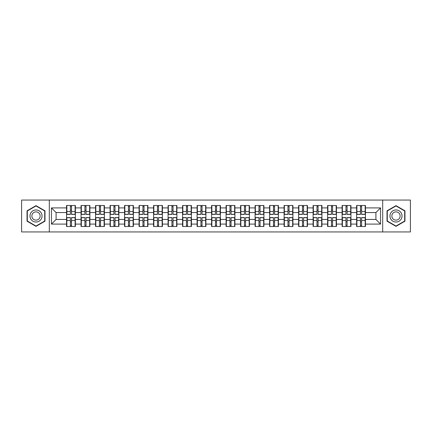 <?xml version="1.0" encoding="UTF-8"?>
<svg xmlns="http://www.w3.org/2000/svg" width="432" height="432" viewBox="0 0 432 432"><rect width="100%" height="100%" fill="white"/><g stroke="black" fill="none" stroke-linecap="round" stroke-linejoin="round"><path stroke-width="0.65" d="M382.693 231.946L410.4 231.946L410.4 200.054L382.693 200.054L382.693 231.946L49.307 231.946L49.307 200.054L21.6 200.054L21.6 231.946L49.307 231.946M365.45 221.902L365.17 221.902M356.897 221.902L356.616 221.902M356.616 210.098L356.897 210.098M365.17 210.098L365.45 210.098M365.45 208.888L365.17 208.888M356.897 208.888L356.616 208.888M356.616 223.112L356.897 223.112M365.17 223.112L365.45 223.112M350.946 221.902L350.665 221.902M342.392 221.902L342.112 221.902M342.112 210.098L342.392 210.098M350.665 210.098L350.946 210.098M350.946 208.888L350.665 208.888M342.392 208.888L342.112 208.888M342.112 223.112L342.392 223.112M350.665 223.112L350.946 223.112M336.442 221.902L336.166 221.902M327.888 221.902L327.613 221.902M327.613 210.098L327.888 210.098M336.166 210.098L336.442 210.098M336.442 208.888L336.166 208.888M327.888 208.888L327.613 208.888M327.613 223.112L327.888 223.112M336.166 223.112L336.442 223.112M321.937 221.902L321.662 221.902M313.384 221.902L313.108 221.902M313.108 210.098L313.384 210.098M321.662 210.098L321.937 210.098M321.937 208.888L321.662 208.888M313.384 208.888L313.108 208.888M313.108 223.112L313.384 223.112M321.662 223.112L321.937 223.112M307.438 221.902L307.157 221.902M298.885 221.902L298.604 221.902M298.604 210.098L298.885 210.098M307.157 210.098L307.438 210.098M307.438 208.888L307.157 208.888M298.885 208.888L298.604 208.888M298.604 223.112L298.885 223.112M307.157 223.112L307.438 223.112M292.934 221.902L292.653 221.902M284.38 221.902L284.099 221.902M284.099 210.098L284.38 210.098M292.653 210.098L292.934 210.098M292.934 208.888L292.653 208.888M284.38 208.888L284.099 208.888M284.099 223.112L284.38 223.112M292.653 223.112L292.934 223.112M278.429 221.902L278.149 221.902M269.876 221.902L269.595 221.902M269.595 210.098L269.876 210.098M278.149 210.098L278.429 210.098M278.429 208.888L278.149 208.888M269.876 208.888L269.595 208.888M269.595 223.112L269.876 223.112M278.149 223.112L278.429 223.112M263.925 221.902L263.65 221.902M255.371 221.902L255.096 221.902M255.096 210.098L255.371 210.098M263.65 210.098L263.925 210.098M263.925 208.888L263.65 208.888M255.371 208.888L255.096 208.888M255.096 223.112L255.371 223.112M263.65 223.112L263.925 223.112M249.421 221.902L249.145 221.902M240.867 221.902L240.592 221.902M240.592 210.098L240.867 210.098M249.145 210.098L249.421 210.098M249.421 208.888L249.145 208.888M240.867 208.888L240.592 208.888M240.592 223.112L240.867 223.112M249.145 223.112L249.421 223.112M234.922 221.902L234.641 221.902M226.368 221.902L226.087 221.902M226.087 210.098L226.368 210.098M234.641 210.098L234.922 210.098M234.922 208.888L234.641 208.888M226.368 208.888L226.087 208.888M226.087 223.112L226.368 223.112M234.641 223.112L234.922 223.112M220.417 221.902L220.136 221.902M211.864 221.902L211.583 221.902M211.583 210.098L211.864 210.098M220.136 210.098L220.417 210.098M220.417 208.888L220.136 208.888M211.864 208.888L211.583 208.888M211.583 223.112L211.864 223.112M220.136 223.112L220.417 223.112M205.913 221.902L205.632 221.902M197.359 221.902L197.078 221.902M197.078 210.098L197.359 210.098M205.632 210.098L205.913 210.098M205.913 208.888L205.632 208.888M197.359 208.888L197.078 208.888M197.078 223.112L197.359 223.112M205.632 223.112L205.913 223.112M191.408 221.902L191.133 221.902M182.855 221.902L182.579 221.902M182.579 210.098L182.855 210.098M191.133 210.098L191.408 210.098M191.408 208.888L191.133 208.888M182.855 208.888L182.579 208.888M182.579 223.112L182.855 223.112M191.133 223.112L191.408 223.112M176.904 221.902L176.629 221.902M168.35 221.902L168.075 221.902M168.075 210.098L168.35 210.098M176.629 210.098L176.904 210.098M176.904 208.888L176.629 208.888M168.35 208.888L168.075 208.888M168.075 223.112L168.35 223.112M176.629 223.112L176.904 223.112M162.405 221.902L162.124 221.902M153.851 221.902L153.571 221.902M153.571 210.098L153.851 210.098M162.124 210.098L162.405 210.098M162.405 208.888L162.124 208.888M153.851 208.888L153.571 208.888M153.571 223.112L153.851 223.112M162.124 223.112L162.405 223.112M147.901 221.902L147.62 221.902M139.347 221.902L139.066 221.902M139.066 210.098L139.347 210.098M147.62 210.098L147.901 210.098M147.901 208.888L147.62 208.888M139.347 208.888L139.066 208.888M139.066 223.112L139.347 223.112M147.62 223.112L147.901 223.112M133.396 221.902L133.115 221.902M124.843 221.902L124.562 221.902M124.562 210.098L124.843 210.098M133.115 210.098L133.396 210.098M133.396 208.888L133.115 208.888M124.843 208.888L124.562 208.888M124.562 223.112L124.843 223.112M133.115 223.112L133.396 223.112M118.892 221.902L118.616 221.902M110.338 221.902L110.063 221.902M110.063 210.098L110.338 210.098M118.616 210.098L118.892 210.098M118.892 208.888L118.616 208.888M110.338 208.888L110.063 208.888M110.063 223.112L110.338 223.112M118.616 223.112L118.892 223.112M104.387 221.902L104.112 221.902M95.834 221.902L95.558 221.902M95.558 210.098L95.834 210.098M104.112 210.098L104.387 210.098M104.387 208.888L104.112 208.888M95.834 208.888L95.558 208.888M95.558 223.112L95.834 223.112M104.112 223.112L104.387 223.112M89.888 221.902L89.608 221.902M81.335 221.902L81.054 221.902M81.054 210.098L81.335 210.098M89.608 210.098L89.888 210.098M89.888 208.888L89.608 208.888M81.335 208.888L81.054 208.888M81.054 223.112L81.335 223.112M89.608 223.112L89.888 223.112M382.693 200.054L49.307 200.054M375.91 219.44L375.91 212.56L365.45 212.56L365.45 219.44L375.91 219.44L380.554 224.089L380.554 207.911L365.45 207.911L365.45 205.497L356.616 205.497L356.616 212.56L350.946 212.56L350.946 219.44L356.616 219.44L356.616 212.56M380.554 224.089L365.45 224.089L365.45 226.503L356.616 226.503L356.616 224.089L350.946 224.089L350.946 226.503L342.112 226.503L342.112 224.089L336.442 224.089L336.442 226.503L327.613 226.503L327.613 224.089L321.937 224.089L321.937 226.503L313.108 226.503L313.108 224.089L307.438 224.089L307.438 226.503L298.604 226.503L298.604 224.089L292.934 224.089L292.934 226.503L284.099 226.503L284.099 224.089L278.429 224.089L278.429 226.503L269.595 226.503L269.595 224.089L263.925 224.089L263.925 226.503L255.096 226.503L255.096 224.089L249.421 224.089L249.421 226.503L240.592 226.503L240.592 224.089L234.922 224.089L234.922 226.503L226.087 226.503L226.087 224.089L220.417 224.089L220.417 226.503L211.583 226.503L211.583 224.089L205.913 224.089L205.913 226.503L197.078 226.503L197.078 224.089L191.408 224.089L191.408 226.503L182.579 226.503L182.579 224.089L176.904 224.089L176.904 226.503L168.075 226.503L168.075 224.089L162.405 224.089L162.405 226.503L153.571 226.503L153.571 224.089L147.901 224.089L147.901 226.503L139.066 226.503L139.066 224.089L133.396 224.089L133.396 226.503L124.562 226.503L124.562 224.089L118.892 224.089L118.892 226.503L110.063 226.503L110.063 224.089L104.387 224.089L104.387 226.503L95.558 226.503L95.558 224.089L89.888 224.089L89.888 226.503L81.054 226.503L81.054 224.089L75.384 224.089L75.384 226.503L66.55 226.503L66.55 224.089L51.446 224.089L51.446 207.911L66.55 207.911L66.55 212.56L56.09 212.56L56.09 219.44L66.55 219.44L66.55 212.56M356.616 207.911L350.946 207.911L350.946 205.497L342.112 205.497L342.112 207.911L336.442 207.911L336.442 205.497L327.613 205.497L327.613 207.911L321.937 207.911L321.937 205.497L313.108 205.497L313.108 207.911L307.438 207.911L307.438 205.497L298.604 205.497L298.604 207.911L292.934 207.911L292.934 205.497L284.099 205.497L284.099 207.911L278.429 207.911L278.429 205.497L269.595 205.497L269.595 207.911L263.925 207.911L263.925 205.497L255.096 205.497L255.096 207.911L249.421 207.911L249.421 205.497L240.592 205.497L240.592 207.911L234.922 207.911L234.922 205.497L226.087 205.497L226.087 207.911L220.417 207.911L220.417 205.497L211.583 205.497L211.583 207.911L205.913 207.911L205.913 205.497L197.078 205.497L197.078 207.911L191.408 207.911L191.408 205.497L182.579 205.497L182.579 207.911L176.904 207.911L176.904 205.497L168.075 205.497L168.075 207.911L162.405 207.911L162.405 205.497L153.571 205.497L153.571 207.911L147.901 207.911L147.901 205.497L139.066 205.497L139.066 207.911L133.396 207.911L133.396 205.497L124.562 205.497L124.562 207.911L118.892 207.911L118.892 205.497L110.063 205.497L110.063 207.911L104.387 207.911L104.387 205.497L95.558 205.497L95.558 207.911L89.888 207.911L89.888 205.497L81.054 205.497L81.054 207.911L75.384 207.911L75.384 205.497L66.55 205.497L66.55 207.911M356.616 219.44L356.616 224.089M350.946 219.44L350.946 224.089M350.946 207.911L350.946 212.56M336.442 219.44L342.112 219.44L342.112 212.56L336.442 212.56L336.442 224.089M342.112 219.44L342.112 224.089M342.112 207.911L342.112 212.56M336.442 207.911L336.442 212.56M321.937 219.44L327.613 219.44L327.613 212.56L321.937 212.56L321.937 224.089M327.613 219.44L327.613 224.089M327.613 207.911L327.613 212.56M321.937 207.911L321.937 212.56M307.438 219.44L313.108 219.44L313.108 212.56L307.438 212.56L307.438 224.089M313.108 219.44L313.108 224.089M313.108 207.911L313.108 212.56M307.438 207.911L307.438 212.56M292.934 219.44L298.604 219.44L298.604 212.56L292.934 212.56L292.934 224.089M298.604 219.44L298.604 224.089M298.604 207.911L298.604 212.56M292.934 207.911L292.934 212.56M278.429 219.44L284.099 219.44L284.099 212.56L278.429 212.56L278.429 224.089M284.099 219.44L284.099 224.089M284.099 207.911L284.099 212.56M278.429 207.911L278.429 212.56M263.925 219.44L269.595 219.44L269.595 212.56L263.925 212.56L263.925 224.089M269.595 219.44L269.595 224.089M269.595 207.911L269.595 212.56M263.925 207.911L263.925 212.56M249.421 219.44L255.096 219.44L255.096 212.56L249.421 212.56L249.421 224.089M255.096 219.44L255.096 224.089M255.096 207.911L255.096 212.56M249.421 207.911L249.421 212.56M234.922 219.44L240.592 219.44L240.592 212.56L234.922 212.56L234.922 224.089M240.592 219.44L240.592 224.089M240.592 207.911L240.592 212.56M234.922 207.911L234.922 212.56M220.417 219.44L226.087 219.44L226.087 212.56L220.417 212.56L220.417 224.089M226.087 219.44L226.087 224.089M226.087 207.911L226.087 212.56M220.417 207.911L220.417 212.56M205.913 219.44L211.583 219.44L211.583 212.56L205.913 212.56L205.913 224.089M211.583 219.44L211.583 224.089M211.583 207.911L211.583 212.56M205.913 207.911L205.913 212.56M191.408 219.44L197.078 219.44L197.078 212.56L191.408 212.56L191.408 224.089M197.078 219.44L197.078 224.089M197.078 207.911L197.078 212.56M191.408 207.911L191.408 212.56M176.904 219.44L182.579 219.44L182.579 212.56L176.904 212.56L176.904 224.089M182.579 219.44L182.579 224.089M182.579 207.911L182.579 212.56M176.904 207.911L176.904 212.56M162.405 219.44L168.075 219.44L168.075 212.56L162.405 212.56L162.405 224.089M168.075 219.44L168.075 224.089M168.075 207.911L168.075 212.56M162.405 207.911L162.405 212.56M147.901 219.44L153.571 219.44L153.571 212.56L147.901 212.56L147.901 224.089M153.571 219.44L153.571 224.089M153.571 207.911L153.571 212.56M147.901 207.911L147.901 212.56M133.396 219.44L139.066 219.44L139.066 212.56L133.396 212.56L133.396 224.089M139.066 219.44L139.066 224.089M139.066 207.911L139.066 212.56M133.396 207.911L133.396 212.56M118.892 219.44L124.562 219.44L124.562 212.56L118.892 212.56L118.892 224.089M124.562 219.44L124.562 224.089M124.562 207.911L124.562 212.56M118.892 207.911L118.892 212.56M104.387 219.44L110.063 219.44L110.063 212.56L104.387 212.56L104.387 224.089M110.063 219.44L110.063 224.089M110.063 207.911L110.063 212.56M104.387 207.911L104.387 212.56M89.888 219.44L95.558 219.44L95.558 212.56L89.888 212.56L89.888 224.089M95.558 219.44L95.558 224.089M95.558 207.911L95.558 212.56M89.888 207.911L89.888 212.56M75.384 219.44L81.054 219.44L81.054 212.56L75.384 212.56L75.384 224.089M81.054 219.44L81.054 224.089M81.054 207.911L81.054 212.56M75.384 207.911L75.384 212.56M75.384 221.902L75.103 221.902M66.83 221.902L66.55 221.902M66.55 210.098L66.83 210.098M75.103 210.098L75.384 210.098M75.384 208.888L75.103 208.888M66.83 208.888L66.55 208.888M66.55 223.112L66.83 223.112M75.103 223.112L75.384 223.112M66.55 219.44L66.55 224.089M56.09 219.44L51.446 224.089M51.446 207.911L56.09 212.56M365.45 219.44L365.45 224.089M365.45 207.911L365.45 212.56M380.554 207.911L375.91 212.56M36.013 205.643L27.038 210.821L27.038 221.179L36.013 226.357L44.982 221.179L44.982 210.821L36.013 205.643M387.018 221.179L395.987 226.357L404.962 221.179L404.962 210.821L395.987 205.643L387.018 210.821L387.018 221.179M75.103 205.497L75.103 214.418L71.523 214.418L71.523 205.497M70.411 205.497L70.411 214.418L66.83 214.418L66.83 205.497M70.411 206.701L71.523 206.701M71.523 210.141L70.411 210.141M66.83 226.503L66.83 217.582L70.411 217.582L70.411 226.503M71.523 226.503L71.523 217.582L75.103 217.582L75.103 226.503M71.523 225.299L70.411 225.299M70.411 221.859L71.523 221.859M36.013 209.957A6.043 6.043 0 0 0 29.965 216A6.043 6.043 0 0 0 36.013 222.043A6.043 6.043 0 0 0 42.055 216A6.043 6.043 0 0 0 36.013 209.957M36.013 211.864A4.136 4.136 0 0 0 31.871 216A4.136 4.136 0 0 0 36.013 220.136A4.136 4.136 0 0 0 40.149 216A4.136 4.136 0 0 0 36.013 211.864M44.701 221.017L36.013 226.039L27.319 221.017L27.319 210.983L36.013 205.961L44.701 210.983L44.701 221.017M401.225 212.976A6.043 6.043 0 0 0 392.969 210.767A6.043 6.043 0 0 0 390.755 219.024A6.043 6.043 0 0 0 399.011 221.233A6.043 6.043 0 0 0 401.225 212.976M399.573 213.932A4.136 4.136 0 0 0 393.919 212.42A4.136 4.136 0 0 0 392.407 218.068A4.136 4.136 0 0 0 398.056 219.58A4.136 4.136 0 0 0 399.573 213.932M395.987 226.039L387.299 221.017L387.299 210.983L395.987 205.961L404.681 210.983L404.681 221.017L395.987 226.039M89.608 205.497L89.608 214.418L86.027 214.418L86.027 205.497M84.915 205.497L84.915 214.418L81.335 214.418L81.335 205.497M84.915 206.701L86.027 206.701M86.027 210.141L84.915 210.141M104.112 205.497L104.112 214.418L100.532 214.418L100.532 205.497M99.414 205.497L99.414 214.418L95.834 214.418L95.834 205.497M99.414 206.701L100.532 206.701M100.532 210.141L99.414 210.141M118.616 205.497L118.616 214.418L115.036 214.418L115.036 205.497M113.918 205.497L113.918 214.418L110.338 214.418L110.338 205.497M113.918 206.701L115.036 206.701M115.036 210.141L113.918 210.141M133.115 205.497L133.115 214.418L129.541 214.418L129.541 205.497M128.423 205.497L128.423 214.418L124.843 214.418L124.843 205.497M128.423 206.701L129.541 206.701M129.541 210.141L128.423 210.141M147.62 205.497L147.62 214.418L144.04 214.418L144.04 205.497M142.927 205.497L142.927 214.418L139.347 214.418L139.347 205.497M142.927 206.701L144.04 206.701M144.04 210.141L142.927 210.141M81.335 226.503L81.335 217.582L84.915 217.582L84.915 226.503M86.027 226.503L86.027 217.582L89.608 217.582L89.608 226.503M86.027 225.299L84.915 225.299M84.915 221.859L86.027 221.859M95.834 226.503L95.834 217.582L99.414 217.582L99.414 226.503M100.532 226.503L100.532 217.582L104.112 217.582L104.112 226.503M100.532 225.299L99.414 225.299M99.414 221.859L100.532 221.859M110.338 226.503L110.338 217.582L113.918 217.582L113.918 226.503M115.036 226.503L115.036 217.582L118.616 217.582L118.616 226.503M115.036 225.299L113.918 225.299M113.918 221.859L115.036 221.859M124.843 226.503L124.843 217.582L128.423 217.582L128.423 226.503M129.541 226.503L129.541 217.582L133.115 217.582L133.115 226.503M129.541 225.299L128.423 225.299M128.423 221.859L129.541 221.859M139.347 226.503L139.347 217.582L142.927 217.582L142.927 226.503M144.04 226.503L144.04 217.582L147.62 217.582L147.62 226.503M144.04 225.299L142.927 225.299M142.927 221.859L144.04 221.859M162.124 205.497L162.124 214.418L158.544 214.418L158.544 205.497M157.432 205.497L157.432 214.418L153.851 214.418L153.851 205.497M157.432 206.701L158.544 206.701M158.544 210.141L157.432 210.141M153.851 226.503L153.851 217.582L157.432 217.582L157.432 226.503M158.544 226.503L158.544 217.582L162.124 217.582L162.124 226.503M158.544 225.299L157.432 225.299M157.432 221.859L158.544 221.859M176.629 205.497L176.629 214.418L173.048 214.418L173.048 205.497M171.931 205.497L171.931 214.418L168.35 214.418L168.35 205.497M171.931 206.701L173.048 206.701M173.048 210.141L171.931 210.141M168.35 226.503L168.35 217.582L171.931 217.582L171.931 226.503M173.048 226.503L173.048 217.582L176.629 217.582L176.629 226.503M173.048 225.299L171.931 225.299M171.931 221.859L173.048 221.859M191.133 205.497L191.133 214.418L187.553 214.418L187.553 205.497M186.435 205.497L186.435 214.418L182.855 214.418L182.855 205.497M186.435 206.701L187.553 206.701M187.553 210.141L186.435 210.141M182.855 226.503L182.855 217.582L186.435 217.582L186.435 226.503M187.553 226.503L187.553 217.582L191.133 217.582L191.133 226.503M187.553 225.299L186.435 225.299M186.435 221.859L187.553 221.859M205.632 205.497L205.632 214.418L202.057 214.418L202.057 205.497M200.939 205.497L200.939 214.418L197.359 214.418L197.359 205.497M200.939 206.701L202.057 206.701M202.057 210.141L200.939 210.141M197.359 226.503L197.359 217.582L200.939 217.582L200.939 226.503M202.057 226.503L202.057 217.582L205.632 217.582L205.632 226.503M202.057 225.299L200.939 225.299M200.939 221.859L202.057 221.859M220.136 205.497L220.136 214.418L216.556 214.418L216.556 205.497M215.444 205.497L215.444 214.418L211.864 214.418L211.864 205.497M215.444 206.701L216.556 206.701M216.556 210.141L215.444 210.141M211.864 226.503L211.864 217.582L215.444 217.582L215.444 226.503M216.556 226.503L216.556 217.582L220.136 217.582L220.136 226.503M216.556 225.299L215.444 225.299M215.444 221.859L216.556 221.859M234.641 205.497L234.641 214.418L231.061 214.418L231.061 205.497M229.943 205.497L229.943 214.418L226.368 214.418L226.368 205.497M229.943 206.701L231.061 206.701M231.061 210.141L229.943 210.141M226.368 226.503L226.368 217.582L229.943 217.582L229.943 226.503M231.061 226.503L231.061 217.582L234.641 217.582L234.641 226.503M231.061 225.299L229.943 225.299M229.943 221.859L231.061 221.859M249.145 205.497L249.145 214.418L245.565 214.418L245.565 205.497M244.447 205.497L244.447 214.418L240.867 214.418L240.867 205.497M244.447 206.701L245.565 206.701M245.565 210.141L244.447 210.141M240.867 226.503L240.867 217.582L244.447 217.582L244.447 226.503M245.565 226.503L245.565 217.582L249.145 217.582L249.145 226.503M245.565 225.299L244.447 225.299M244.447 221.859L245.565 221.859M263.65 205.497L263.65 214.418L260.069 214.418L260.069 205.497M258.952 205.497L258.952 214.418L255.371 214.418L255.371 205.497M258.952 206.701L260.069 206.701M260.069 210.141L258.952 210.141M255.371 226.503L255.371 217.582L258.952 217.582L258.952 226.503M260.069 226.503L260.069 217.582L263.65 217.582L263.65 226.503M260.069 225.299L258.952 225.299M258.952 221.859L260.069 221.859M278.149 205.497L278.149 214.418L274.568 214.418L274.568 205.497M273.456 205.497L273.456 214.418L269.876 214.418L269.876 205.497M273.456 206.701L274.568 206.701M274.568 210.141L273.456 210.141M269.876 226.503L269.876 217.582L273.456 217.582L273.456 226.503M274.568 226.503L274.568 217.582L278.149 217.582L278.149 226.503M274.568 225.299L273.456 225.299M273.456 221.859L274.568 221.859M292.653 205.497L292.653 214.418L289.073 214.418L289.073 205.497M287.96 205.497L287.96 214.418L284.38 214.418L284.38 205.497M287.96 206.701L289.073 206.701M289.073 210.141L287.96 210.141M284.38 226.503L284.38 217.582L287.96 217.582L287.96 226.503M289.073 226.503L289.073 217.582L292.653 217.582L292.653 226.503M289.073 225.299L287.96 225.299M287.96 221.859L289.073 221.859M307.157 205.497L307.157 214.418L303.577 214.418L303.577 205.497M302.459 205.497L302.459 214.418L298.885 214.418L298.885 205.497M302.459 206.701L303.577 206.701M303.577 210.141L302.459 210.141M298.885 226.503L298.885 217.582L302.459 217.582L302.459 226.503M303.577 226.503L303.577 217.582L307.157 217.582L307.157 226.503M303.577 225.299L302.459 225.299M302.459 221.859L303.577 221.859M321.662 205.497L321.662 214.418L318.082 214.418L318.082 205.497M316.964 205.497L316.964 214.418L313.384 214.418L313.384 205.497M316.964 206.701L318.082 206.701M318.082 210.141L316.964 210.141M313.384 226.503L313.384 217.582L316.964 217.582L316.964 226.503M318.082 226.503L318.082 217.582L321.662 217.582L321.662 226.503M318.082 225.299L316.964 225.299M316.964 221.859L318.082 221.859M336.166 205.497L336.166 214.418L332.586 214.418L332.586 205.497M331.468 205.497L331.468 214.418L327.888 214.418L327.888 205.497M331.468 206.701L332.586 206.701M332.586 210.141L331.468 210.141M327.888 226.503L327.888 217.582L331.468 217.582L331.468 226.503M332.586 226.503L332.586 217.582L336.166 217.582L336.166 226.503M332.586 225.299L331.468 225.299M331.468 221.859L332.586 221.859M350.665 205.497L350.665 214.418L347.085 214.418L347.085 205.497M345.973 205.497L345.973 214.418L342.392 214.418L342.392 205.497M345.973 206.701L347.085 206.701M347.085 210.141L345.973 210.141M342.392 226.503L342.392 217.582L345.973 217.582L345.973 226.503M347.085 226.503L347.085 217.582L350.665 217.582L350.665 226.503M347.085 225.299L345.973 225.299M345.973 221.859L347.085 221.859M365.17 205.497L365.17 214.418L361.589 214.418L361.589 205.497M360.477 205.497L360.477 214.418L356.897 214.418L356.897 205.497M360.477 206.701L361.589 206.701M361.589 210.141L360.477 210.141M356.897 226.503L356.897 217.582L360.477 217.582L360.477 226.503M361.589 226.503L361.589 217.582L365.17 217.582L365.17 226.503M361.589 225.299L360.477 225.299M360.477 221.859L361.589 221.859M70.411 211.55L66.83 211.55M70.411 214.299L66.83 214.299M75.103 211.55L71.523 211.55M75.103 214.299L71.523 214.299M71.523 220.45L75.103 220.45M71.523 217.701L75.103 217.701M66.83 220.45L70.411 220.45M66.83 217.701L70.411 217.701M84.915 211.55L81.335 211.55M84.915 214.299L81.335 214.299M89.608 211.55L86.027 211.55M89.608 214.299L86.027 214.299M99.414 211.55L95.834 211.55M99.414 214.299L95.834 214.299M104.112 211.55L100.532 211.55M104.112 214.299L100.532 214.299M113.918 211.55L110.338 211.55M113.918 214.299L110.338 214.299M118.616 211.55L115.036 211.55M118.616 214.299L115.036 214.299M128.423 211.55L124.843 211.55M128.423 214.299L124.843 214.299M133.115 211.55L129.541 211.55M133.115 214.299L129.541 214.299M142.927 211.55L139.347 211.55M142.927 214.299L139.347 214.299M147.62 211.55L144.04 211.55M147.62 214.299L144.04 214.299M86.027 220.45L89.608 220.45M86.027 217.701L89.608 217.701M81.335 220.45L84.915 220.45M81.335 217.701L84.915 217.701M100.532 220.45L104.112 220.45M100.532 217.701L104.112 217.701M95.834 220.45L99.414 220.45M95.834 217.701L99.414 217.701M115.036 220.45L118.616 220.45M115.036 217.701L118.616 217.701M110.338 220.45L113.918 220.45M110.338 217.701L113.918 217.701M129.541 220.45L133.115 220.45M129.541 217.701L133.115 217.701M124.843 220.45L128.423 220.45M124.843 217.701L128.423 217.701M144.04 220.45L147.62 220.45M144.04 217.701L147.62 217.701M139.347 220.45L142.927 220.45M139.347 217.701L142.927 217.701M157.432 211.55L153.851 211.55M157.432 214.299L153.851 214.299M162.124 211.55L158.544 211.55M162.124 214.299L158.544 214.299M158.544 220.45L162.124 220.45M158.544 217.701L162.124 217.701M153.851 220.45L157.432 220.45M153.851 217.701L157.432 217.701M171.931 211.55L168.35 211.55M171.931 214.299L168.35 214.299M176.629 211.55L173.048 211.55M176.629 214.299L173.048 214.299M173.048 220.45L176.629 220.45M173.048 217.701L176.629 217.701M168.35 220.45L171.931 220.45M168.35 217.701L171.931 217.701M186.435 211.55L182.855 211.55M186.435 214.299L182.855 214.299M191.133 211.55L187.553 211.55M191.133 214.299L187.553 214.299M187.553 220.45L191.133 220.45M187.553 217.701L191.133 217.701M182.855 220.45L186.435 220.45M182.855 217.701L186.435 217.701M200.939 211.55L197.359 211.55M200.939 214.299L197.359 214.299M205.632 211.55L202.057 211.55M205.632 214.299L202.057 214.299M202.057 220.45L205.632 220.45M202.057 217.701L205.632 217.701M197.359 220.45L200.939 220.45M197.359 217.701L200.939 217.701M215.444 211.55L211.864 211.55M215.444 214.299L211.864 214.299M220.136 211.55L216.556 211.55M220.136 214.299L216.556 214.299M216.556 220.45L220.136 220.45M216.556 217.701L220.136 217.701M211.864 220.45L215.444 220.45M211.864 217.701L215.444 217.701M229.943 211.55L226.368 211.55M229.943 214.299L226.368 214.299M234.641 211.55L231.061 211.55M234.641 214.299L231.061 214.299M231.061 220.45L234.641 220.45M231.061 217.701L234.641 217.701M226.368 220.45L229.943 220.45M226.368 217.701L229.943 217.701M244.447 211.55L240.867 211.55M244.447 214.299L240.867 214.299M249.145 211.55L245.565 211.55M249.145 214.299L245.565 214.299M245.565 220.45L249.145 220.45M245.565 217.701L249.145 217.701M240.867 220.45L244.447 220.45M240.867 217.701L244.447 217.701M258.952 211.55L255.371 211.55M258.952 214.299L255.371 214.299M263.65 211.55L260.069 211.55M263.65 214.299L260.069 214.299M260.069 220.45L263.65 220.45M260.069 217.701L263.65 217.701M255.371 220.45L258.952 220.45M255.371 217.701L258.952 217.701M273.456 211.55L269.876 211.55M273.456 214.299L269.876 214.299M278.149 211.55L274.568 211.55M278.149 214.299L274.568 214.299M274.568 220.45L278.149 220.45M274.568 217.701L278.149 217.701M269.876 220.45L273.456 220.45M269.876 217.701L273.456 217.701M287.96 211.55L284.38 211.55M287.96 214.299L284.38 214.299M292.653 211.55L289.073 211.55M292.653 214.299L289.073 214.299M289.073 220.45L292.653 220.45M289.073 217.701L292.653 217.701M284.38 220.45L287.96 220.45M284.38 217.701L287.96 217.701M302.459 211.55L298.885 211.55M302.459 214.299L298.885 214.299M307.157 211.55L303.577 211.55M307.157 214.299L303.577 214.299M303.577 220.45L307.157 220.45M303.577 217.701L307.157 217.701M298.885 220.45L302.459 220.45M298.885 217.701L302.459 217.701M316.964 211.55L313.384 211.55M316.964 214.299L313.384 214.299M321.662 211.55L318.082 211.55M321.662 214.299L318.082 214.299M318.082 220.45L321.662 220.45M318.082 217.701L321.662 217.701M313.384 220.45L316.964 220.45M313.384 217.701L316.964 217.701M331.468 211.55L327.888 211.55M331.468 214.299L327.888 214.299M336.166 211.55L332.586 211.55M336.166 214.299L332.586 214.299M332.586 220.45L336.166 220.45M332.586 217.701L336.166 217.701M327.888 220.45L331.468 220.45M327.888 217.701L331.468 217.701M345.973 211.55L342.392 211.55M345.973 214.299L342.392 214.299M350.665 211.55L347.085 211.55M350.665 214.299L347.085 214.299M347.085 220.45L350.665 220.45M347.085 217.701L350.665 217.701M342.392 220.45L345.973 220.45M342.392 217.701L345.973 217.701M360.477 211.55L356.897 211.55M360.477 214.299L356.897 214.299M365.17 211.55L361.589 211.55M365.17 214.299L361.589 214.299M361.589 220.45L365.17 220.45M361.589 217.701L365.17 217.701M356.897 220.45L360.477 220.45M356.897 217.701L360.477 217.701"/></g></svg>
